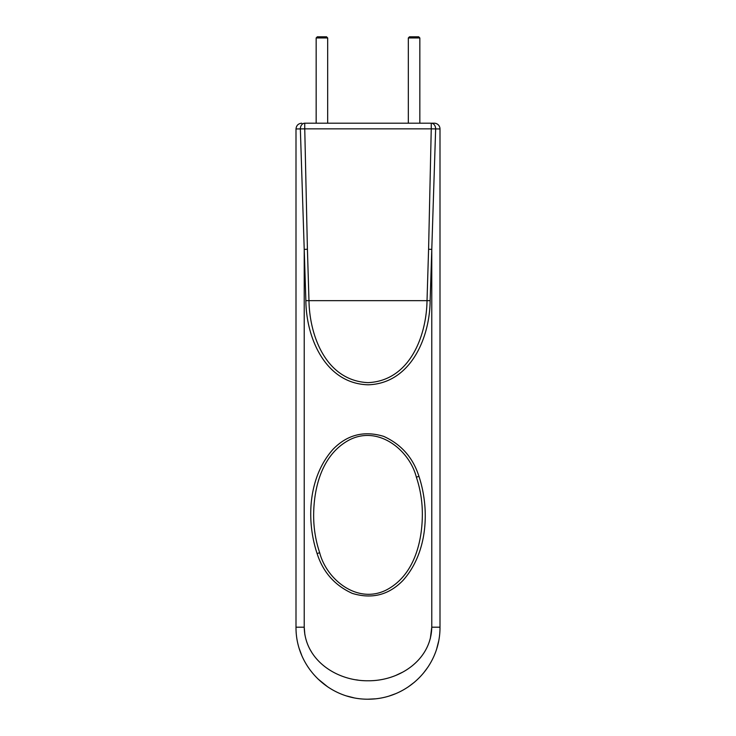 <?xml version="1.0" encoding="UTF-8"?>
<svg xmlns="http://www.w3.org/2000/svg" width="736" height="736" viewBox="0 0 736 736"><rect width="100%" height="100%" fill="white"/><g stroke="black" fill="none" stroke-linecap="round" stroke-linejoin="round"><path stroke-width="1.1" d="M439.999 128.956A5.759 5.759 0 0 0 434.24 123.197L431.25 123.197A5.759 4.398 90 0 1 435.648 128.956L430.137 300.665C429.833 337.962 410.504 383.548 368.092 384.799C325.487 383.612 306.204 338.091 305.863 300.665L300.352 128.956A5.759 4.398 -90 0 1 304.75 123.197C300.84 123.197 300.84 123.197 304.75 123.197L431.25 123.197L431.25 128.846L439.999 128.956L439.999 627.201L431.774 627.201L431.774 249.357L428.582 249.246L427.027 300.546C426.53 335.754 409.906 380.705 368.083 382.637C326.039 380.76 309.525 335.855 308.973 300.546L307.418 249.246L304.226 249.357L304.226 627.201C304.87 660.155 336.738 681.113 368.009 680.772C399.298 681.076 431.103 660.192 431.774 627.201L430.312 638.581M299.322 648.83L301.686 655.242M308.264 667.386L308.623 667.92M317.796 678.804L327.649 686.826M346.766 695.998L353.786 697.783M304.879 634.837L304.226 627.201L296.001 627.201C295.706 666.577 328.615 699.458 368 699.2C407.578 699.347 440.248 666.586 439.999 627.201M319.672 552.69C315.588 540.482 313.582 527.878 313.646 514.878C313.867 486.459 322.478 453.928 349.637 439.778C378.801 425.077 409.584 450.423 416.374 477.204C420.422 489.348 422.418 501.906 422.354 514.878C422.142 543.278 413.531 575.791 386.418 589.959C357.291 604.707 326.48 579.398 319.672 552.69A5.759 0.892 -18.7 0 0 317.124 553.638C305.762 519.414 308.651 476.532 333.058 449.273C347.236 434.718 364.127 430.422 383.76 436.393C401.267 444.378 412.988 457.663 418.922 476.256C430.275 510.591 427.202 553.564 402.914 580.511C388.737 595.047 371.855 599.334 352.286 593.382C334.797 585.424 323.076 572.176 317.124 553.638M408.324 37.95L409.474 36.8L418.692 36.8L419.842 37.95L408.324 37.95L408.324 123.197M419.842 37.95L419.842 123.197M316.158 37.95L317.308 36.8L326.526 36.8L327.676 37.95L316.158 37.95L316.158 123.197M327.676 37.95L327.676 123.197M368 699.2L375.056 698.85M389.243 695.998L395.674 693.671M408.195 686.936L414.561 682.116M423.623 672.916L427.772 667.331M436.798 648.444L438.564 641.488M309.617 648.747L312.22 653.172M324.19 666.126L325.358 667.037M355.966 679.806L358.22 680.138M395.996 675.326L402.721 672.134M307.418 249.246L304.75 128.846L296.001 128.956L296.001 627.201M305.863 300.665L430.137 300.665M416.374 477.204A5.759 0.892 -18.6 0 0 418.922 476.256M304.75 123.197L304.75 128.846L431.25 128.846L428.582 249.246M296.001 128.956C296.35 125.47 298.264 123.547 301.76 123.197"/></g></svg>
